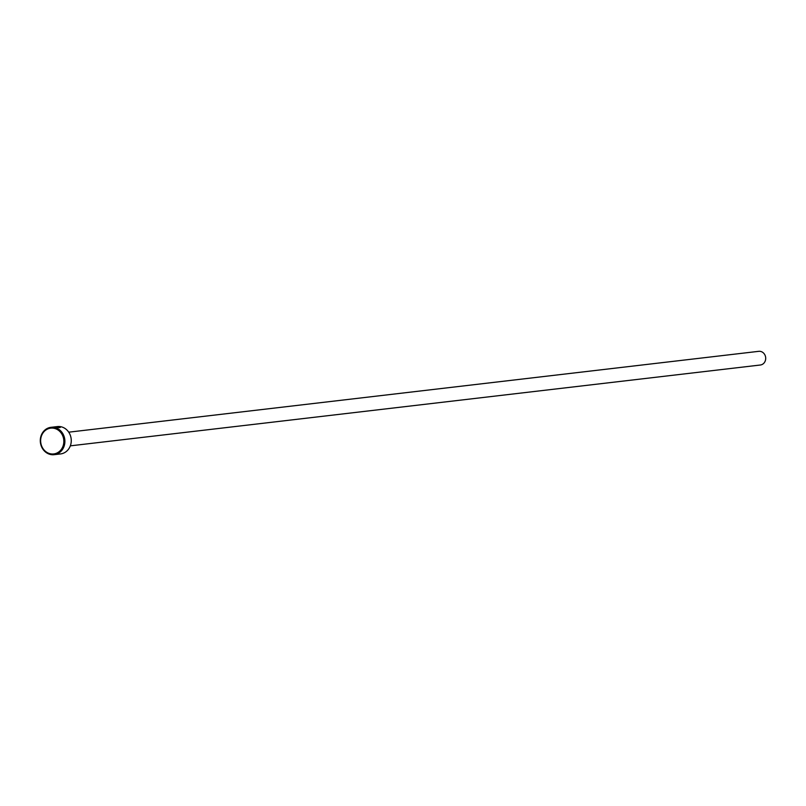 <?xml version="1.0" encoding="UTF-8"?>
<svg xmlns="http://www.w3.org/2000/svg" width="806" height="806" viewBox="0 0 806 806"><rect width="100%" height="100%" fill="white"/><g stroke="black" fill="none" stroke-linecap="round" stroke-linejoin="round"><path stroke-width="1.21" d="M54.193 454.675L60.561 453.929A13.773 12.281 -96.7 0 0 71.25 439.975A13.773 12.281 -96.7 0 0 57.357 426.575L56.4 426.686L57.417 426.606C61.276 427.392 61.216 427.704 57.226 427.553L56.883 427.331C59.976 427.361 60.007 427.13 56.954 426.656L55.05 426.837A13.773 12.281 83.3 0 1 55.554 426.797L50.99 427.321A13.773 12.281 83.3 0 1 64.883 440.721A13.773 12.281 83.3 0 1 54.193 454.675A13.773 12.281 83.3 0 1 40.3 441.275A13.773 12.281 83.3 0 1 50.99 427.321M56.883 427.331C59.976 427.361 60.007 427.13 56.954 426.656M57.649 427.039L53.226 427.15L58.586 427.251A13.773 12.281 -96.7 0 0 57.649 427.039L57.417 426.928M63.825 440.771A12.987 11.576 -96.7 0 0 51.695 428.077A12.987 11.576 -96.7 0 0 40.653 441.305A12.987 11.576 -96.7 0 0 52.783 454A12.987 11.576 -96.7 0 0 63.825 440.771M68.722 432.177L758.758 351.325A6.891 6.146 83.3 0 1 765.7 358.025A6.891 6.146 83.3 0 1 760.36 365.007L70.323 445.849M57.417 426.606C61.276 427.392 61.216 427.704 57.226 427.553M52.219 427.18L54.637 426.898A13.773 12.281 83.3 0 1 55.05 426.837M57.881 426.878L58.586 427.251"/></g></svg>
